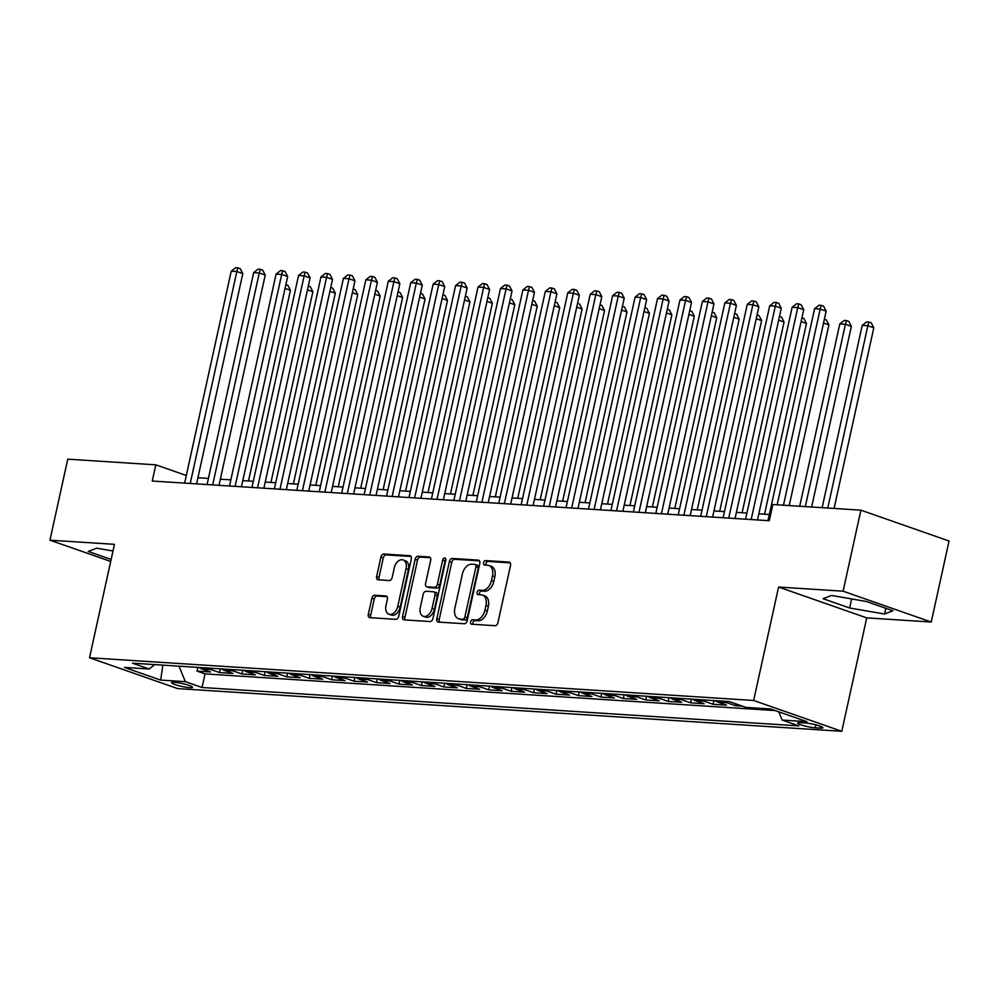 <?xml version="1.0" encoding="UTF-8"?>
<svg xmlns="http://www.w3.org/2000/svg" width="999" height="999" viewBox="0 0 999 999"><rect width="100%" height="100%" fill="white"/><g stroke="black" fill="none" stroke-linecap="round" stroke-linejoin="round"><path stroke-width="1.5" d="M470.566 621.89A2.298 1.511 -70.7 0 0 471.353 624.163A2.298 1.511 -70.7 0 0 471.628 624.213L495.017 625.711A3.284 2.16 -70.7 0 0 497.927 622.677L510.514 565.422A3.284 2.16 -70.7 0 0 509.403 562.175A3.284 2.16 -70.7 0 0 509.015 562.1L485.614 560.589A2.298 1.511 -70.7 0 0 483.578 562.724A2.298 1.511 -70.7 0 0 484.365 564.997A2.298 1.511 -70.7 0 0 484.627 565.047L487.662 565.247A10.514 6.918 -70.7 0 1 488.898 565.484A10.514 6.918 -70.7 0 1 492.47 575.874L491.421 580.644A10.514 6.918 -70.7 0 1 482.13 590.372L479.108 590.172A2.298 1.511 -70.7 0 0 477.072 592.307A2.298 1.511 -70.7 0 0 477.859 594.58A2.298 1.511 -70.7 0 0 478.121 594.63L481.156 594.83A10.514 6.918 -70.7 0 1 482.392 595.067A10.514 6.918 -70.7 0 1 485.964 605.456L484.915 610.227A10.514 6.918 -70.7 0 1 475.636 619.954L472.602 619.755A2.298 1.511 -70.7 0 0 470.566 621.89M482.392 595.067L484.777 595.904A10.514 6.918 -70.7 0 1 488.349 606.293L487.3 611.063A10.514 6.918 -70.7 0 1 478.009 620.791L474.987 620.591A2.298 1.511 -70.7 0 0 472.952 622.714A2.298 1.511 -70.7 0 0 473.051 624.3M510.214 562.862L487.999 561.426A2.298 1.511 -70.7 0 0 485.964 563.548A2.298 1.511 -70.7 0 0 486.063 565.134M488.898 565.484L491.283 566.321A10.514 6.918 -70.7 0 1 494.855 576.71L493.806 581.48A10.514 6.918 -70.7 0 1 484.515 591.208L481.493 591.008A2.298 1.511 -70.7 0 0 479.458 593.131A2.298 1.511 -70.7 0 0 479.557 594.717M189.66 687.662A10.714 1.461 -167.6 0 0 192.495 687.287A10.714 1.461 -167.6 0 0 186.039 684.477A10.714 1.461 -167.6 0 0 174.413 682.329A10.714 1.461 -167.6 0 0 171.566 682.692A10.714 1.461 -167.6 0 0 178.022 685.501A10.714 1.461 -167.6 0 0 189.66 687.662M374.75 595.242A3.284 2.16 -70.7 0 0 371.853 598.276L368.319 614.335A3.284 2.16 -70.7 0 0 369.43 617.582A3.284 2.16 -70.7 0 0 369.817 617.669L395.804 619.33A3.284 2.16 -70.7 0 0 398.713 616.296L411.301 559.04A3.284 2.16 -70.7 0 0 410.177 555.794A3.284 2.16 -70.7 0 0 409.79 555.719L383.803 554.045A3.284 2.16 -70.7 0 0 380.906 557.08L376.635 576.485A3.284 2.16 -70.7 0 0 377.759 579.732A3.284 2.16 -70.7 0 0 378.146 579.807L389.26 580.531A3.284 2.16 -70.7 0 0 392.17 577.484L394.28 567.869A8.791 5.782 -70.7 0 1 403.072 559.939A8.791 5.782 -70.7 0 1 406.069 568.618L397.777 606.318A8.791 5.782 -70.7 0 1 388.986 614.235A8.791 5.782 -70.7 0 1 385.989 605.556L387.375 599.275A3.284 2.16 -70.7 0 0 386.263 596.028A3.284 2.16 -70.7 0 0 385.876 595.953L374.75 595.242L377.135 596.066A3.284 2.16 -70.7 0 0 374.238 599.113L370.704 615.172A3.284 2.16 -70.7 0 0 371.004 617.744M114.46 544.33L49.95 540.184L67.757 459.165L155.832 464.835L152.26 481.031L769.28 520.716L772.839 504.52L860.901 510.177L843.094 591.196L778.583 587.05L753.646 700.474L89.523 657.754L114.46 544.33M436.813 618.743A3.284 2.16 -70.7 0 0 437.924 621.99A3.284 2.16 -70.7 0 0 438.311 622.065L464.298 623.738A3.284 2.16 -70.7 0 0 467.207 620.704L479.795 563.448A3.284 2.16 -70.7 0 0 478.671 560.202A3.284 2.16 -70.7 0 0 478.284 560.127L452.297 558.453A3.284 2.16 -70.7 0 0 449.4 561.488L436.813 618.743L439.198 619.58A3.284 2.16 -70.7 0 0 439.485 622.14M430.057 621.54L404.071 619.867A3.284 2.16 -70.7 0 1 403.683 619.792A3.284 2.16 -70.7 0 1 402.56 616.545L415.147 559.29A3.284 2.16 -70.7 0 1 418.057 556.243L429.17 556.967A3.284 2.16 -70.7 0 1 429.558 557.042A3.284 2.16 -70.7 0 1 430.681 560.289L425.574 583.503A3.284 2.16 -70.7 0 0 426.685 586.75A3.284 2.16 -70.7 0 0 427.072 586.825L434.453 587.3A3.284 2.16 -70.7 0 0 437.362 584.265L442.669 560.089A2.298 1.511 -70.7 0 1 444.967 558.016A2.298 1.511 -70.7 0 1 445.754 560.289L432.954 618.493A3.284 2.16 -70.7 0 1 430.057 621.54M197.852 667.369L197.04 671.103L210.502 671.965L201.81 668.918L210.777 669.505A13.399 9.928 -86.3 0 1 208.217 668.044M220.292 668.818L219.48 672.539L232.942 673.413L224.238 670.366L233.217 670.941A13.399 9.928 -86.3 0 1 230.657 669.48M242.732 670.267L241.908 673.988L255.369 674.849L246.678 671.815L255.657 672.389A13.399 9.928 -86.3 0 1 253.097 670.928M265.172 671.703L264.348 675.424L277.809 676.298L269.118 673.251L278.097 673.826A13.399 9.928 -86.3 0 1 275.524 672.364M287.6 673.151L286.788 676.872L300.249 677.734L291.558 674.7L300.524 675.274A13.399 9.928 -86.3 0 1 297.964 673.813M310.04 674.587L309.228 678.309L322.689 679.183L313.986 676.136L322.964 676.71A13.399 9.928 -86.3 0 1 320.404 675.262M332.48 676.036L331.656 679.757L345.117 680.619L336.426 677.584L345.404 678.159A13.399 9.928 -86.3 0 1 342.844 676.698M354.92 677.472L354.096 681.206L367.557 682.067L358.866 679.02L367.844 679.607A13.399 9.928 -86.3 0 1 365.272 678.146M377.347 678.92L376.536 682.642L389.997 683.516L381.306 680.469L390.272 681.043A13.399 9.928 -86.3 0 1 387.712 679.582M399.787 680.369L398.976 684.09L412.437 684.952L403.733 681.917L412.712 682.492A13.399 9.928 -86.3 0 1 410.152 681.031M422.227 681.805L421.403 685.526L434.865 686.4L426.173 683.353L435.152 683.928A13.399 9.928 -86.3 0 1 432.579 682.467M444.667 683.254L443.843 686.975L457.305 687.836L448.613 684.802L457.592 685.376A13.399 9.928 -86.3 0 1 455.02 683.915M467.095 684.69L466.283 688.411L479.745 689.285L471.053 686.238L480.019 686.812A13.399 9.928 -86.3 0 1 477.46 685.364M489.535 686.138L488.723 689.859L502.185 690.721L493.481 687.687L502.46 688.261A13.399 9.928 -86.3 0 1 499.9 686.8M511.975 687.574L511.151 691.308L524.612 692.17L515.921 689.123L524.9 689.71A13.399 9.928 -86.3 0 1 522.327 688.249M534.415 689.023L533.591 692.744L547.052 693.606L538.361 690.571L547.34 691.146A13.399 9.928 -86.3 0 1 544.767 689.685M556.843 690.459L556.031 694.193L569.492 695.054L560.801 692.007L569.767 692.594A13.399 9.928 -86.3 0 1 567.207 691.133M579.283 691.907L578.471 695.629L591.932 696.503L583.229 693.456L592.207 694.03A13.399 9.928 -86.3 0 1 589.647 692.569M601.723 693.356L600.899 697.077L614.36 697.939L605.669 694.904L614.647 695.479A13.399 9.928 -86.3 0 1 612.075 694.018M624.163 694.792L623.339 698.513L636.8 699.387L628.109 696.34L637.075 696.915A13.399 9.928 -86.3 0 1 634.515 695.466M646.59 696.241L645.779 699.962L659.24 700.823L650.549 697.789L659.515 698.363A13.399 9.928 -86.3 0 1 656.955 696.902M669.03 697.677L668.219 701.41L681.68 702.272L672.976 699.225L681.955 699.812A13.399 9.928 -86.3 0 1 679.395 698.351M691.47 699.125L690.646 702.846L704.108 703.708L695.416 700.674L704.395 701.248A13.399 9.928 -86.3 0 1 701.822 699.787M713.91 700.561L713.086 704.295L726.548 705.157L717.856 702.11L726.822 702.697A13.399 9.928 -86.3 0 1 724.263 701.236M735.926 703.883L735.526 705.731L742.519 706.181M805.344 722.976L800.411 722.652A10.377 1.411 -167.6 0 0 797.652 723.014A10.377 1.411 -167.6 0 0 803.92 725.736A10.377 1.411 -167.6 0 0 815.184 727.821L820.117 728.146A10.377 1.411 -167.6 0 0 822.876 727.784A10.377 1.411 -167.6 0 0 816.62 725.062A10.377 1.411 -167.6 0 0 805.344 722.976M753.646 700.474L841.795 731.305L177.66 688.586L89.523 657.754M197.04 671.103L205.02 673.888L202.023 687.499L798.85 725.886L782.167 720.054L778.795 711.825M202.023 687.499L185.352 681.668L160.677 680.082L124.463 667.419L149.138 669.005L132.467 663.174L729.282 701.56L745.966 707.392L770.641 708.978L806.855 721.64L782.167 720.054M735.526 705.731L726.822 702.697M713.086 704.295L704.395 701.248M690.646 702.846L681.955 699.812M668.219 701.41L659.515 698.363M645.779 699.962L637.075 696.915M623.339 698.513L614.647 695.479M600.899 697.077L592.207 694.03M578.471 695.629L569.767 692.594M556.031 694.193L547.34 691.146M533.591 692.744L524.9 689.71M511.151 691.308L502.46 688.261M488.723 689.859L480.019 686.812M466.283 688.411L457.592 685.376M443.843 686.975L435.152 683.928M421.403 685.526L412.712 682.492M398.976 684.09L390.272 681.043M376.536 682.642L367.844 679.607M354.096 681.206L345.404 678.159M331.656 679.757L322.964 676.71M309.228 678.309L300.524 675.274M286.788 676.872L278.097 673.826M264.348 675.424L255.657 672.389M241.908 673.988L233.217 670.941M219.48 672.539L210.777 669.505M205.02 673.888L775.174 710.564M778.583 587.05L866.732 617.882L931.243 622.027L843.094 591.196M931.243 622.027L949.05 541.008L860.901 510.177M49.95 540.184L110.702 561.426M866.732 617.882L841.795 731.305M186.301 475.487L155.832 464.835M769.342 514.497L758.828 513.811M746.902 513.049L736.4 512.375M724.462 511.6L713.96 510.926M702.022 510.164L691.52 509.49M679.595 508.716L669.093 508.041M657.155 507.28L646.653 506.605M634.715 505.831L624.213 505.157M612.275 504.395L601.773 503.708M589.847 502.947L579.345 502.272M567.407 501.498L556.905 500.824M544.967 500.062L534.465 499.388M522.527 498.613L512.025 497.939M500.099 497.177L489.597 496.503M477.659 495.729L467.157 495.054M455.219 494.293L444.717 493.618M432.779 492.844L422.277 492.17M410.352 491.396L399.85 490.721M387.912 489.96L377.41 489.285M365.472 488.511L354.97 487.837M343.032 487.075L332.53 486.401M320.604 485.626L310.102 484.952M298.164 484.19L287.662 483.516M275.724 482.742L265.222 482.067M253.284 481.306L242.782 480.619M230.856 479.857L220.354 479.183M208.416 478.409L197.914 477.734M715.284 700.661A13.399 9.928 93.7 0 0 717.856 702.11M692.856 699.213A13.399 9.928 93.7 0 0 695.416 700.674M670.416 697.764A13.399 9.928 93.7 0 0 672.976 699.225M647.976 696.328A13.399 9.928 93.7 0 0 650.549 697.789M625.549 694.879A13.399 9.928 93.7 0 0 628.109 696.34M603.109 693.443A13.399 9.928 93.7 0 0 605.669 694.904M580.669 691.995A13.399 9.928 93.7 0 0 583.229 693.456M558.229 690.559A13.399 9.928 93.7 0 0 560.801 692.007M535.801 689.11A13.399 9.928 93.7 0 0 538.361 690.571M513.361 687.662A13.399 9.928 93.7 0 0 515.921 689.123M490.921 686.226A13.399 9.928 93.7 0 0 493.481 687.687M468.481 684.777A13.399 9.928 93.7 0 0 471.053 686.238M446.053 683.341A13.399 9.928 93.7 0 0 448.613 684.802M423.613 681.892A13.399 9.928 93.7 0 0 426.173 683.353M401.173 680.456A13.399 9.928 93.7 0 0 403.733 681.917M378.733 679.008A13.399 9.928 93.7 0 0 381.306 680.469M356.306 677.572A13.399 9.928 93.7 0 0 358.866 679.02M333.866 676.123A13.399 9.928 93.7 0 0 336.426 677.584M311.426 674.675A13.399 9.928 93.7 0 0 313.986 676.136M288.986 673.239A13.399 9.928 93.7 0 0 291.558 674.7M266.558 671.79A13.399 9.928 93.7 0 0 269.118 673.251M244.118 670.354A13.399 9.928 93.7 0 0 246.678 671.815M221.678 668.905A13.399 9.928 93.7 0 0 224.238 670.366M149.138 669.005L154.795 664.61M199.238 667.469A13.399 9.928 93.7 0 0 201.81 668.918M178.996 666.158L185.352 681.668M160.677 680.082L162.849 665.122M831.455 595.454L823.076 598.701L849.625 607.991L884.54 614.023L892.919 610.776L866.37 601.485L831.455 595.454M112.987 551.011L96.641 548.189L88.262 551.436L111.139 559.44M885.801 608.279L884.54 614.023M851.61 598.938L849.625 607.991M479.495 560.876L454.682 559.278A3.284 2.16 -70.7 0 0 451.785 562.325L439.198 619.58M462.862 619.13A2.298 1.511 -70.7 0 0 464.885 617.007L475.936 566.745A2.298 1.511 -70.7 0 0 475.162 564.472A2.298 1.511 -70.7 0 0 474.887 564.423L471.69 564.21A10.514 6.918 -70.7 0 0 462.412 573.938L454.857 608.291A10.514 6.918 -70.7 0 0 458.429 618.681A10.514 6.918 -70.7 0 0 459.665 618.93L465.234 619.967A2.298 1.511 -70.7 0 0 467.27 617.832L464.885 617.007M477.272 565.247A2.298 1.511 -70.7 0 1 477.534 565.309A2.298 1.511 -70.7 0 1 478.321 567.582L467.27 617.832M458.429 618.681L460.814 619.505A10.514 6.918 -70.7 0 0 462.05 619.755L459.665 618.93M465.234 619.967L462.05 619.755M430.382 557.717L420.442 557.08A3.284 2.16 -70.7 0 0 417.532 560.114L404.945 617.382A3.284 2.16 -70.7 0 0 405.244 619.942M428.721 587.4A3.284 2.16 -70.7 0 0 429.071 587.587A3.284 2.16 -70.7 0 0 429.458 587.662L436.838 588.136A3.284 2.16 -70.7 0 0 439.735 585.102L445.054 560.926L442.669 560.089M445.829 559.403A2.298 1.511 -70.7 0 0 445.054 560.926M420.279 607.604A8.791 5.782 -70.7 0 0 423.264 616.283A8.791 5.782 -70.7 0 0 432.055 608.366L434.977 595.079A3.284 2.16 -70.7 0 0 433.866 591.833A3.284 2.16 -70.7 0 0 433.479 591.758L426.098 591.283A3.284 2.16 -70.7 0 0 423.201 594.318L420.279 607.604M423.264 616.283L425.649 617.12A8.791 5.782 -70.7 0 0 434.44 609.19L432.055 608.366M435.864 592.594A3.284 2.16 -70.7 0 1 436.238 592.669A3.284 2.16 -70.7 0 1 437.362 595.916L434.44 609.19M387.075 596.715L377.135 596.066M388.986 614.235L391.371 615.072A8.791 5.782 -70.7 0 0 400.162 607.155L397.777 606.318M403.072 559.939L405.457 560.776A8.791 5.782 -70.7 0 1 408.441 569.455L400.162 607.155M411.001 556.468L386.188 554.882A3.284 2.16 -70.7 0 0 383.291 557.917L379.021 577.322A3.284 2.16 -70.7 0 0 379.32 579.882M834.078 508.454L873.8 327.809L867.844 325.724L862.224 325.362L822.14 507.692M827.759 508.054L867.844 325.724L868.868 322.028L871.253 322.864L873.8 327.809M862.224 325.362L866.62 321.89L868.868 322.028M783.478 505.194L826.148 311.139L820.191 309.053L777.16 504.795M814.585 308.703L818.98 305.219L821.228 305.357L820.191 309.053L814.585 308.703L767.981 520.641M821.228 305.357L823.601 306.193L826.148 311.139M811.638 507.017L851.36 326.361L845.404 324.288L839.797 323.926L799.712 506.243M805.319 506.605L845.404 324.288L846.428 320.592L848.813 321.416L851.36 326.361M839.797 323.926L844.192 320.442L846.428 320.592M789.198 505.569L828.92 324.925L823.538 323.039M824.362 319.268L826.373 319.98L828.92 324.925M764.56 514.185L806.48 323.476L801.098 321.591M801.922 317.832L803.945 318.531L806.48 323.476M742.12 512.737L784.053 322.04L778.658 320.155M779.482 316.383L781.505 317.095L784.053 322.04M757.479 519.955L803.708 309.702L797.751 307.617L751.161 519.555M792.145 307.255L796.54 303.771L798.788 303.921L797.751 307.617L792.145 307.255L745.554 519.193M798.788 303.921L801.173 304.757L803.708 309.702M735.052 518.518L781.28 308.254L775.324 306.169L728.721 518.106M769.705 305.806L774.1 302.335L776.348 302.472L775.324 306.169L769.705 305.806L723.114 517.744M776.348 302.472L778.733 303.309L781.28 308.254M712.612 517.07L758.84 306.818L752.884 304.732L706.281 516.67M747.277 304.37L751.673 300.886L753.908 301.036L752.884 304.732L747.277 304.37L700.674 516.308M753.908 301.036L756.293 301.873L758.84 306.818M690.172 515.634L736.4 305.369L730.444 303.284L683.853 515.222M724.837 302.922L729.233 299.45L731.48 299.588L730.444 303.284L724.837 302.922L678.234 514.86M731.48 299.588L733.853 300.424L736.4 305.369M719.68 511.301L761.613 320.592L756.218 318.706M757.055 314.947L759.065 315.647L761.613 320.592M667.732 514.185L713.96 303.921L708.004 301.848L661.413 513.786M702.397 301.486L706.793 298.002L709.04 298.152L708.004 301.848L702.397 301.486L655.806 513.424M709.04 298.152L711.425 298.976L713.96 303.921M697.24 509.852L739.173 319.156L733.79 317.27M734.615 313.499L736.625 314.198L739.173 319.156M645.304 512.749L691.533 302.485L685.576 300.399L638.973 512.337M679.957 300.037L684.352 296.566L686.6 296.703L685.576 300.399L679.957 300.037L633.366 511.975M686.6 296.703L688.985 297.54L691.533 302.485M674.812 508.416L716.733 317.707L711.35 315.821M712.175 312.05L714.198 312.762L716.733 317.707M622.864 511.301L669.093 301.036L663.136 298.951L616.533 510.901M657.529 298.601L661.925 295.117L664.16 295.267L663.136 298.951L657.529 298.601L610.926 510.539M664.16 295.267L666.545 296.091L669.093 301.036M652.372 506.968L694.305 316.258L688.91 314.373M689.735 310.614L691.758 311.313L694.305 316.258M600.424 509.865L646.653 299.6L640.696 297.515L594.105 509.453M635.089 297.153L639.485 293.669L641.733 293.818L640.696 297.515L635.089 297.153L588.486 509.09M641.733 293.818L644.105 294.655L646.653 299.6M629.932 505.531L671.865 314.822L666.47 312.937M667.307 309.166L669.318 309.877L671.865 314.822M577.984 508.416L624.213 298.152L618.256 296.066L571.665 508.004M612.649 295.704L617.045 292.232L619.293 292.37L618.256 296.066L612.649 295.704L566.058 507.642M619.293 292.37L621.678 293.207L624.213 298.152M607.492 504.083L649.425 313.374L644.043 311.488M644.867 307.729L646.877 308.429L649.425 313.374M555.556 506.968L601.785 296.715L595.829 294.63L549.225 506.568M590.222 294.268L594.617 290.784L596.853 290.934L595.829 294.63L590.222 294.268L543.618 506.206M596.853 290.934L599.238 291.77L601.785 296.715M585.064 502.634L626.985 311.938L621.603 310.052M622.427 306.281L624.45 306.993L626.985 311.938M533.116 505.531L579.345 295.267L573.389 293.182L526.785 505.119M567.782 292.819L572.177 289.348L574.413 289.485L573.389 293.182L567.782 292.819L521.178 504.757M574.413 289.485L576.798 290.322L579.345 295.267M562.624 501.198L604.557 310.489L599.163 308.604M599.999 304.845L602.01 305.544L604.557 310.489M510.676 504.083L556.905 293.818L550.948 291.745L504.358 503.683M545.342 291.383L549.737 287.899L551.985 288.049L550.948 291.745L545.342 291.383L498.738 503.321M551.985 288.049L554.358 288.873L556.905 293.818M540.184 499.75L582.117 309.053L576.723 307.168M577.559 303.396L579.57 304.096L582.117 309.053M517.744 498.314L559.677 307.605L554.295 305.719M555.119 301.948L557.13 302.66L559.677 307.605M495.317 496.865L537.237 306.156L531.855 304.283M532.679 300.512L534.702 301.211L537.237 306.156M472.877 495.429L514.81 304.72L509.415 302.834M510.252 299.063L512.262 299.775L514.81 304.72M450.437 493.981L492.37 303.271L486.975 301.386M487.812 297.627L489.822 298.326L492.37 303.271M427.997 492.532L469.93 301.835L464.547 299.95M465.372 296.179L467.382 296.89L469.93 301.835M405.569 491.096L447.49 300.387L442.107 298.501M442.932 294.742L444.955 295.442L447.49 300.387M383.129 489.647L425.062 298.951L419.667 297.065M420.504 293.294L422.515 294.006L425.062 298.951M360.689 488.211L402.622 297.502L397.227 295.617M398.064 291.845L400.075 292.557L402.622 297.502M338.249 486.763L380.182 296.054L374.8 294.181M375.624 290.409L377.647 291.109L380.182 296.054M315.821 485.327L357.742 294.618L352.36 292.732M353.184 288.961L355.207 289.673L357.742 294.618M293.381 483.878L335.314 293.169L329.92 291.283M330.756 287.525L332.767 288.224L335.314 293.169M270.941 482.43L312.874 291.733L307.492 289.847M308.316 286.076L310.327 286.788L312.874 291.733M248.501 480.994L290.434 290.284L285.052 288.399M285.876 284.64L287.899 285.339L290.434 290.284M488.236 502.647L534.465 292.382L528.508 290.297L481.918 502.235M522.902 289.935L527.297 286.463L529.545 286.601L528.508 290.297L522.902 289.935L476.311 501.873M529.545 286.601L531.93 287.437L534.465 292.382M465.809 501.198L512.037 290.934L506.081 288.861L459.478 500.799M500.474 288.499L504.87 285.015L507.105 285.165L506.081 288.861L500.474 288.499L453.871 500.437M507.105 285.165L509.49 285.989L512.037 290.934M443.369 499.762L489.597 289.498L483.641 287.412L437.038 499.35M478.034 287.05L482.43 283.566L484.665 283.716L483.641 287.412L478.034 287.05L431.431 498.988M484.665 283.716L487.05 284.553L489.597 289.498M420.929 498.314L467.157 288.049L461.201 285.964L414.61 497.902M455.594 285.602L459.99 282.13L462.237 282.267L461.201 285.964L455.594 285.602L408.991 497.552M462.237 282.267L464.61 283.104L467.157 288.049M398.489 496.865L444.717 286.613L438.761 284.528L392.17 496.466M433.154 284.166L437.55 280.682L439.797 280.831L438.761 284.528L433.154 284.166L386.563 496.103M439.797 280.831L442.182 281.668L444.717 286.613M376.061 495.429L422.29 285.165L416.333 283.079L369.73 495.017M410.726 282.717L415.122 279.245L417.357 279.383L416.333 283.079L410.726 282.717L364.123 494.655M417.357 279.383L419.742 280.22L422.29 285.165M353.621 493.981L399.85 283.728L393.893 281.643L347.29 493.581M388.286 281.281L392.682 277.797L394.917 277.947L393.893 281.643L388.286 281.281L341.683 493.219M394.917 277.947L397.302 278.771L399.85 283.728M331.181 492.544L377.41 282.28L371.453 280.195L324.862 492.132M365.846 279.832L370.242 276.361L372.49 276.498L371.453 280.195L365.846 279.832L319.255 491.77M372.49 276.498L374.875 277.335L377.41 282.28M308.741 491.096L354.97 280.831L349.026 278.758L302.422 490.696M343.406 278.396L347.802 274.912L350.05 275.062L349.026 278.758L343.406 278.396L296.815 490.334M350.05 275.062L352.435 275.886L354.97 280.831M286.313 489.66L332.542 279.395L326.586 277.31L279.982 489.248M320.979 276.948L325.374 273.464L327.61 273.614L326.586 277.31L320.979 276.948L274.375 488.886M327.61 273.614L329.995 274.45L332.542 279.395M263.873 488.211L310.102 277.947L304.146 275.861L257.542 487.799M298.539 275.512L302.934 272.028L305.182 272.165L304.146 275.861L298.539 275.512L251.935 487.45M305.182 272.165L307.555 273.002L310.102 277.947M241.433 486.763L287.662 276.511L281.706 274.425L235.115 486.363M276.099 274.063L280.494 270.579L282.742 270.729L281.706 274.425L276.099 274.063L229.508 486.001M282.742 270.729L285.127 271.566L287.662 276.511M218.993 485.327L265.222 275.062L259.278 272.977L212.675 484.915M253.659 272.615L258.054 269.143L260.302 269.28L259.278 272.977L253.659 272.615L207.068 484.552M260.302 269.28L262.687 270.117L265.222 275.062M196.566 483.878L242.794 273.626L236.838 271.541L190.235 483.479M231.231 271.179L235.627 267.695L237.862 267.844L236.838 271.541L231.231 271.179L184.628 483.116M237.862 267.844L240.247 268.669L242.794 273.626M820.516 726.31L820.117 728.146M815.833 724.849L815.184 727.821M478.009 620.791L475.636 619.954M487.3 611.063L484.915 610.227M488.349 606.293L485.964 605.456M481.493 591.008L479.108 590.172M484.515 591.208L482.13 590.372M493.806 581.48L491.421 580.644M494.855 576.71L492.47 575.874M487.999 561.426L485.614 560.589M509.752 562.35L509.015 562.1M474.987 620.591L472.602 619.755M451.785 562.325L449.4 561.488M454.682 559.278L452.297 558.453M479.021 560.377L478.284 560.127M478.321 567.582L475.936 566.745M404.945 617.382L402.56 616.545M417.532 560.114L415.147 559.29M420.442 557.08L418.057 556.243M429.907 557.217L429.17 556.967M429.458 587.662L427.072 586.825M436.838 588.136L434.453 587.3M439.735 585.102L437.362 584.265M437.362 595.916L434.977 595.079M386.613 596.216L385.876 595.953M408.441 569.455L406.069 568.618M379.021 577.322L376.635 576.485M383.291 557.917L380.906 557.08M386.188 554.882L383.803 554.045M410.527 555.968L409.79 555.719M370.704 615.172L368.319 614.335M374.238 599.113L371.853 598.276M477.534 565.309L475.162 564.472M429.071 587.587L426.685 586.75M436.238 592.669L433.866 591.833"/></g></svg>
